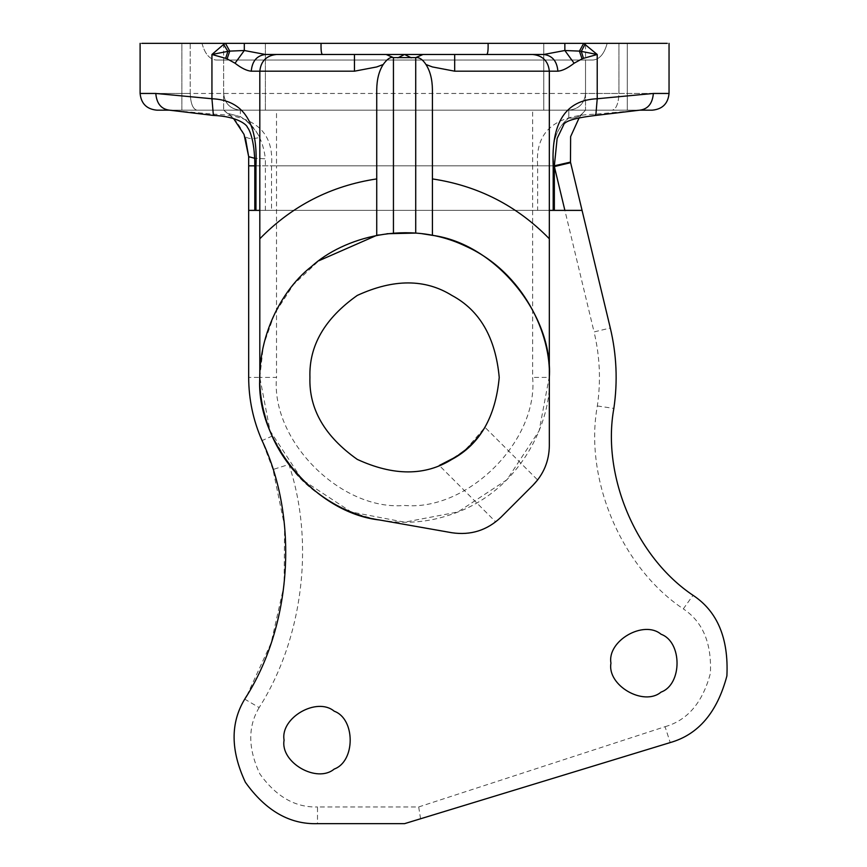 <?xml version="1.0" encoding="UTF-8"?>
<svg xmlns="http://www.w3.org/2000/svg" width="867" height="867" viewBox="0 0 867 867"><rect width="100%" height="100%" fill="white"/><g stroke="black" fill="none" stroke-linecap="round" stroke-linejoin="round"><path stroke-width="0.65" stroke-dasharray="4.33 3.25" d="M418.685 806.949L665.054 726.698L670.224 742.575L404.575 823.65L317.495 823.65L317.495 806.949L418.685 806.949L420.571 818.773M610.953 663.168C606.943 685.461 643.758 706.724 661.055 692.104C682.372 684.421 682.372 641.916 661.055 634.243C643.758 619.623 606.943 640.876 610.953 663.168M284.083 740.136C280.074 762.429 316.899 783.681 334.196 769.062C355.513 761.389 355.513 718.873 334.196 711.2C316.899 696.58 280.074 717.843 284.083 740.136M386.899 233.732L381.632 234.48M381.567 234.491L379.042 234.924M376.733 89.604L376.733 235.347M422.153 233.722L415.716 233.082M549.331 71.192L549.331 445.801C549.093 461.081 543.652 474.206 533.032 485.173L500.92 517.285C494.06 523.44 494.06 523.44 500.92 517.285C494.06 523.44 494.06 523.44 500.92 517.285C487.07 530.366 470.727 535.524 451.88 532.739L378.413 519.788M432.416 89.604L432.416 235.347M259.818 238.772L259.818 71.192M322.557 54.48L354.462 54.48M533.032 485.173L537.627 479.96L484.989 427.333L465.33 449.984L447.686 461.678L439.298 465.46L495.707 521.88M309.931 377.405C308.89 408.996 324.67 436.318 357.247 459.38C393.52 476.07 425.068 476.07 451.902 459.38C479.765 444.478 495.545 417.157 499.229 377.405C495.545 337.664 479.765 310.332 451.902 295.441C425.068 278.751 393.52 278.751 357.247 295.441C324.67 318.503 308.89 345.825 309.931 377.405C308.89 408.996 324.67 436.318 357.247 459.38C393.52 476.07 425.068 476.07 451.902 459.38C479.765 444.478 495.545 417.157 499.229 377.405C495.545 337.664 479.765 310.332 451.902 295.441C425.068 278.751 393.52 278.751 357.247 295.441C324.67 318.503 308.89 345.825 309.931 377.405C308.89 345.825 324.67 318.503 357.247 295.441C393.52 278.751 425.068 278.751 451.902 295.441C479.765 310.332 495.545 337.664 499.229 377.405C495.545 417.157 479.765 444.478 451.902 459.38C425.068 476.07 393.52 476.07 357.247 459.38C324.67 436.318 308.89 408.996 309.931 377.405M259.818 377.264L263.395 345.445L274.644 313.594L293.577 284.495L318.861 260.75M549.331 376.376L539.176 430.693L506.935 479.765L457.863 512.007L404.575 522.172L351.287 512.007L302.215 479.765L269.984 430.693L259.818 377.405L259.818 110.163L549.331 110.163L549.331 377.405C551.997 421.351 520.157 492.228 450.472 514.695C381.296 538.656 313.215 501.18 288.917 464.474L272.238 436.068C264.012 417.385 259.872 397.823 259.818 377.405L276.519 377.405C270.797 440.761 341.219 511.194 404.575 505.461C467.931 511.194 538.353 440.761 532.631 377.405L532.631 110.163M259.818 158.683L259.818 377.405L248.677 377.405L248.677 156.656C249.1 157.631 252.817 158.314 259.818 158.683L259.818 110.163L240.332 110.163C230.254 109.101 224.694 103.531 223.632 93.463C224.694 103.531 230.254 109.101 240.332 110.163L196.907 110.163L240.332 110.163L240.332 116.655L228.151 113.479L223.632 110.163L158.227 110.163L196.907 110.163C192.875 109.101 190.642 103.531 190.22 93.463L140.107 93.463L140.107 43.35L201.989 43.35C204.894 53.982 209.706 59.541 216.447 60.051L223.632 60.051L223.632 110.163L223.632 60.051L216.447 60.051C209.706 59.541 204.894 53.982 201.989 43.35L607.16 43.35C604.266 53.982 599.444 59.541 592.703 60.051L216.447 60.051L592.703 60.051C599.444 59.541 604.266 53.982 607.16 43.35L140.107 43.35M155.789 93.463L585.528 93.463L585.528 60.051L585.528 93.463C584.466 103.531 578.896 109.101 568.817 110.163L650.933 110.163L585.528 110.163L585.528 93.463C584.466 103.531 578.896 109.101 568.817 110.163C578.896 109.101 584.466 103.531 585.528 93.463C584.466 103.531 578.896 109.101 568.817 110.163L549.331 110.163L549.331 377.405L532.631 377.405M669.042 93.463L618.93 93.463L618.93 43.35L669.042 43.35L585.528 43.35L585.528 93.463L667.276 93.463L585.528 93.463L585.528 110.163L223.632 110.163L233.537 118.508M585.528 110.163L582.646 113.241L585.528 110.163L585.528 93.463L618.93 93.463C618.507 103.531 616.274 109.101 612.254 110.163L240.332 110.163C230.254 109.101 224.694 103.531 223.632 93.463C224.694 103.531 230.254 109.101 240.332 110.163L240.332 116.655C247.864 121.304 254.356 128.208 259.818 137.365C251.723 139.533 246.586 138.818 244.396 135.252C239.801 125.368 234.383 118.118 228.151 113.479L240.332 116.655C254.616 124.772 262.961 138.818 265.389 158.78L254.66 158.282M582.646 113.241C579.21 116.937 574.604 118.541 568.817 118.064C574.604 118.541 579.21 116.937 582.646 113.241L579.286 117.533L582.646 113.241M265.389 110.163L265.389 43.35L181.875 43.35L265.389 43.35L181.875 43.35L181.875 110.163L265.389 110.163L181.875 110.163L265.389 110.163L265.389 43.35L181.875 43.35L181.875 110.163L627.285 110.163L543.772 110.163L627.285 110.163L627.285 43.35L543.772 43.35L543.772 110.163L570.529 110.163M570.605 162.682L610.303 328.019L594.058 331.92L554.36 166.572L570.605 162.682L570.475 162.107L554.186 165.835C550.859 144.334 555.736 128.414 568.828 118.064C555.736 128.403 550.859 144.334 554.186 165.835L554.338 165.803M245.415 137.875L244.396 135.252M246.889 695.583L271.133 642.978L284.105 585.236L284.593 526.106L272.997 469.502L288.917 464.474C314.905 542.254 303.136 638.372 259.146 707.591L244.732 699.138M597.341 405.962L613.858 408.411C601.568 475.799 636.085 557.264 693.036 595.315L683.304 608.883C621.466 567.571 584 479.126 597.341 405.962C600.983 381.079 599.888 356.391 594.058 331.92M272.997 469.502L262.051 440.577L272.238 436.068M213.39 115.43L214.279 114.238C255.126 115.235 274.2 132.434 271.512 165.835L271.512 210.378L255.96 210.378M208.633 110.163L169.358 110.163L214.279 114.238M254.8 210.378L554.349 210.378M271.512 210.378L537.648 210.378L537.648 165.835C534.95 132.434 554.035 115.235 594.881 114.238L639.792 110.163L543.772 110.163L543.772 43.35L627.285 43.35L543.772 43.35L627.285 43.35L627.285 110.163M553.189 210.378L537.648 210.378M259.818 210.378L549.331 210.378M595.694 115.409L594.881 114.238M585.528 60.051L592.703 60.051L585.528 60.051M564.883 210.378L248.677 210.378M454.687 54.48L486.593 54.48M585.528 43.35L141.874 43.35L190.22 43.35L190.22 93.463C190.642 103.531 192.875 109.101 196.907 110.163M254.8 165.835L554.186 165.835L554.36 166.572L554.186 165.835L276.519 165.835L276.519 377.405M248.677 165.835L276.519 165.835L276.519 110.163M223.632 43.35L223.632 110.163M568.817 118.064L568.817 110.163L568.817 118.064M259.146 707.591C247.734 726.589 247.984 748.72 259.883 773.971C276.139 796.665 295.344 807.654 317.495 806.949M665.054 726.698C687.531 720.314 702.638 702.552 710.376 673.399C711.829 643.271 702.801 621.769 683.304 608.883M255.96 165.835L553.189 165.835M265.389 210.378L265.389 158.78M190.22 93.463L190.22 43.35M618.93 43.35L618.93 93.463C618.507 103.531 616.274 109.101 612.254 110.163M618.93 93.463L653.36 93.463"/><path stroke-width="1.3" d="M317.495 823.65C289.751 824.539 265.714 810.753 245.383 782.272C230.557 750.573 230.34 722.861 244.732 699.138C230.34 722.861 230.557 750.573 245.383 782.272C265.714 810.753 289.751 824.539 317.495 823.65L404.575 823.65L670.224 742.575C698.325 734.598 717.215 712.392 726.893 675.957C728.692 638.296 717.41 611.408 693.036 595.315C717.41 611.408 728.692 638.296 726.893 675.957C717.215 712.392 698.325 734.598 670.224 742.575M610.953 663.168C606.943 640.876 643.758 619.623 661.055 634.243C682.372 641.916 682.372 684.421 661.055 692.104C643.758 706.724 606.943 685.461 610.953 663.168M284.083 740.136C280.074 717.843 316.899 696.58 334.196 711.2C355.513 718.873 355.513 761.389 334.196 769.062C316.899 783.681 280.074 762.429 284.083 740.136M377.925 235.12L376.733 235.347L376.733 89.604C376.874 79.352 379.02 70.986 383.203 64.505C387.126 58.967 390.54 56.669 393.445 57.612L386.129 54.48L454.687 54.48L454.687 71.192L549.331 71.192L549.331 238.772C517.057 205.739 478.085 185.787 432.416 178.916M423.031 54.48L415.716 57.612L415.716 233.082L386.899 233.732M379.042 234.924L378.001 235.109M393.445 233.082L393.445 57.612L415.716 57.612C419.325 57.2 422.738 59.498 425.957 64.505C430.13 70.986 432.286 79.352 432.416 89.604L432.416 235.347L422.153 233.722M383.203 64.505L376.744 66.943L354.462 71.192L354.462 54.48L386.129 54.48M454.687 71.192L432.405 66.932L425.946 64.505M653.36 93.463C652.493 103.531 647.974 109.101 639.792 110.163L652.342 110.163C662.475 109.166 668.045 103.596 669.042 93.463L653.36 93.463L597.222 98.751L597.222 54.48L581.291 51.381L583.502 58.338L597.222 54.48L583.686 43.35L667.276 43.35L618.93 43.35M585.528 43.35L581.291 51.381L579.416 51.11L582.028 58.858L583.502 58.338M564.851 43.35L564.851 50.503L543.761 54.48L532.631 54.48C542.709 55.553 548.269 61.113 549.331 71.192L557.893 71.192C556.993 61.113 552.279 55.553 543.761 54.48L486.593 54.48C487.785 54.133 488.284 50.416 488.088 43.35L583.686 43.35L579.416 51.11L564.851 50.503L574.117 63.215L582.028 58.858M454.687 54.48L532.631 54.48C542.709 55.553 548.269 61.113 549.331 71.192M557.893 71.192C562.412 70.791 567.82 68.135 574.117 63.215M354.462 54.48L276.519 54.48C266.451 55.553 260.88 61.113 259.818 71.192L259.818 377.264M235.033 63.215L244.31 50.503L229.733 51.11L227.121 58.858L235.033 63.215C241.34 68.135 246.748 70.791 251.257 71.192C252.156 61.113 256.87 55.553 265.4 54.48L276.519 54.48C266.451 55.553 260.88 61.113 259.818 71.192L354.462 71.192M190.22 43.35L141.874 43.35L225.463 43.35L229.733 51.11L227.869 51.381L225.648 58.338L227.121 58.858M244.31 43.35L321.061 43.35C320.877 50.416 321.375 54.133 322.557 54.48L265.4 54.48L244.31 50.503L244.31 43.35L225.463 43.35L223.632 44.412L227.869 51.381L211.938 54.48L225.648 58.338M669.042 93.463L669.042 43.35L669.042 93.463C668.045 103.596 662.475 109.166 652.342 110.163L639.792 110.163L595.824 115.409L597.222 98.751C565.793 100.052 551.119 122.41 553.189 165.835L553.189 210.378L582.06 210.378L570.475 162.107L570.627 136.618L579.286 117.533L570.627 136.618L570.475 162.107L554.186 165.835L564.883 210.378L582.06 210.378L610.303 328.019C616.621 354.592 617.813 381.393 613.858 408.411C617.813 381.393 616.621 354.592 610.303 328.019M549.331 210.378L553.189 210.378M432.416 235.347C495.133 243.562 553.341 314.288 549.331 377.405C551.217 334.803 523.961 272.444 465.752 246.217C408.249 218.484 342.953 237.688 311.524 266.516C277.678 292.461 247.42 353.433 264.749 414.87C280.464 476.752 337.155 514.424 379.443 519.972L451.88 532.739C470.727 535.524 487.07 530.366 500.92 517.285L533.032 485.173C543.652 474.206 549.093 461.081 549.331 445.801L549.331 238.772M376.733 178.916C331.064 185.787 292.092 205.739 259.818 238.772L259.818 377.405C255.602 441.368 315.729 513.015 379.443 519.972M233.537 118.508L244.05 134.439L248.677 156.656L248.677 210.378L259.818 210.378M255.96 210.378L255.96 165.835C258.03 122.41 243.356 100.052 211.938 98.751L213.39 115.43M223.632 43.35L223.632 44.412L211.938 54.48L211.938 98.751L155.789 93.463C156.656 103.531 161.175 109.101 169.358 110.163L213.315 115.419C238.057 116.373 247.344 125.325 247.431 127.438C248.461 128.273 254.768 138.2 254.833 165.835M533.032 485.173L537.627 479.96M484.989 427.333L480.101 434.454M479.863 434.779L473.826 441.932M473.685 442.083L465.59 449.767M465.546 449.81L456.313 456.671M456.183 456.757L439.298 465.46M309.931 377.405C308.89 345.825 324.67 318.503 357.247 295.441C393.52 278.751 425.068 278.751 451.902 295.441C479.765 310.332 495.545 337.664 499.229 377.405C495.545 417.157 479.765 444.478 451.902 459.38C425.068 476.07 393.52 476.07 357.247 459.38C324.67 436.318 308.89 408.996 309.931 377.405M318.861 260.75L376.733 235.347M156.819 110.163L169.358 110.163L156.819 110.163C146.675 109.166 141.115 103.596 140.107 93.463C141.115 103.596 146.675 109.166 156.819 110.163M254.66 158.282L248.677 156.656L245.415 137.875M262.051 440.577C253.197 420.452 248.742 399.394 248.677 377.405C248.742 399.394 253.197 420.452 262.051 440.577C299.169 519.29 292.016 626.082 244.732 699.138L246.889 695.583M248.677 210.378L248.677 377.405M693.036 595.315C636.085 557.264 601.568 475.799 613.858 408.411M553.189 165.835L554.349 165.835L557.134 138.449L563.463 125.26C564.168 121.163 574.962 117.879 595.824 115.409L595.694 115.409M321.061 43.35L488.088 43.35M397.855 57.829L404.575 54.48L411.305 57.829M251.257 71.192L259.818 71.192M255.96 165.835L248.677 165.835M155.789 93.463L140.107 93.463L140.107 43.35M570.605 162.682L554.36 166.572M254.8 210.378L254.8 165.835M554.349 210.378L554.349 165.835"/></g></svg>
